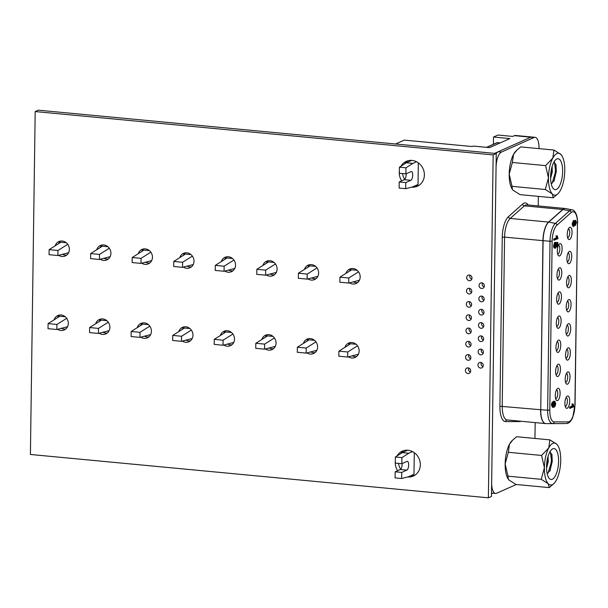 <?xml version="1.0" encoding="UTF-8"?>
<svg xmlns="http://www.w3.org/2000/svg" width="608" height="608" viewBox="0 0 608 608"><rect width="100%" height="100%" fill="white"/><g stroke="black" fill="none" stroke-linecap="round" stroke-linejoin="round"><path stroke-width="0.91" d="M465.378 370.447A2.88 2.614 -114.1 0 0 469.216 373.335A2.88 2.614 -114.1 0 0 470.698 370.948A2.88 2.614 -114.1 0 0 466.86 368.068A2.88 2.614 -114.1 0 0 465.378 370.447M468.692 368.007A2.88 2.614 -114.1 0 0 470.478 372.012M465.568 357.185A2.88 2.614 -114.1 0 0 469.399 360.065A2.88 2.614 -114.1 0 0 470.881 357.686A2.88 2.614 -114.1 0 0 467.05 354.798A2.88 2.614 -114.1 0 0 465.568 357.185M468.874 354.738A2.88 2.614 -114.1 0 0 470.66 358.75M465.751 343.923A2.88 2.614 -114.1 0 0 469.581 346.803A2.88 2.614 -114.1 0 0 471.063 344.424A2.88 2.614 -114.1 0 0 467.233 341.536A2.88 2.614 -114.1 0 0 465.751 343.923M469.057 341.476A2.88 2.614 -114.1 0 0 470.85 345.481M465.933 330.653A2.88 2.614 -114.1 0 0 469.771 333.541A2.88 2.614 -114.1 0 0 471.253 331.155A2.88 2.614 -114.1 0 0 467.415 328.274A2.88 2.614 -114.1 0 0 465.933 330.653M469.247 328.214A2.88 2.614 -114.1 0 0 471.033 332.219M466.123 317.391A2.88 2.614 -114.1 0 0 469.954 320.279A2.88 2.614 -114.1 0 0 471.436 317.893A2.88 2.614 -114.1 0 0 467.605 315.012A2.88 2.614 -114.1 0 0 466.123 317.391M469.429 314.952A2.88 2.614 -114.1 0 0 471.223 318.957M466.306 304.129A2.88 2.614 -114.1 0 0 470.136 307.01A2.88 2.614 -114.1 0 0 471.618 304.631A2.88 2.614 -114.1 0 0 467.788 301.743A2.88 2.614 -114.1 0 0 466.306 304.129M469.612 301.682A2.88 2.614 -114.1 0 0 471.405 305.695M466.488 290.86A2.88 2.614 -114.1 0 0 470.326 293.748A2.88 2.614 -114.1 0 0 471.808 291.369A2.88 2.614 -114.1 0 0 467.97 288.481A2.88 2.614 -114.1 0 0 466.488 290.86M469.802 288.42A2.88 2.614 -114.1 0 0 471.588 292.425M479.043 285.41A2.88 2.614 -114.1 0 0 482.881 288.298A2.88 2.614 -114.1 0 0 484.363 285.912A2.88 2.614 -114.1 0 0 480.533 283.032A2.88 2.614 -114.1 0 0 479.043 285.41M482.357 282.971A2.88 2.614 -114.1 0 0 484.143 286.976M466.678 277.598A2.88 2.614 -114.1 0 0 470.508 280.486A2.88 2.614 -114.1 0 0 471.99 278.099A2.88 2.614 -114.1 0 0 468.16 275.219A2.88 2.614 -114.1 0 0 466.678 277.598M469.984 275.158A2.88 2.614 -114.1 0 0 471.778 279.163M357.58 282.583A7.889 7.144 65.9 0 1 353.271 281.861M345.99 273.349A7.889 7.144 65.9 0 1 349.691 269.078A7.889 7.144 65.9 0 1 360.179 276.967A7.889 7.144 65.9 0 1 356.128 283.48A7.889 7.144 65.9 0 1 349.494 282.849M316.038 278.654A7.889 7.144 65.9 0 1 311.729 277.932M304.448 269.42A7.889 7.144 65.9 0 1 308.15 265.141A7.889 7.144 65.9 0 1 318.638 273.03A7.889 7.144 65.9 0 1 314.579 279.543A7.889 7.144 65.9 0 1 307.952 278.912M274.489 274.717A7.889 7.144 65.9 0 1 270.188 273.995M262.899 265.491A7.889 7.144 65.9 0 1 266.608 261.212A7.889 7.144 65.9 0 1 277.088 269.101A7.889 7.144 65.9 0 1 273.038 275.614A7.889 7.144 65.9 0 1 266.403 274.983M232.948 270.788A7.889 7.144 65.9 0 1 228.638 270.066M221.358 261.554A7.889 7.144 65.9 0 1 225.059 257.283A7.889 7.144 65.9 0 1 235.547 265.172A7.889 7.144 65.9 0 1 231.488 271.685A7.889 7.144 65.9 0 1 224.861 271.054M191.398 266.851A7.889 7.144 65.9 0 1 187.097 266.129M179.808 257.625A7.889 7.144 65.9 0 1 183.517 253.346A7.889 7.144 65.9 0 1 194.005 261.235A7.889 7.144 65.9 0 1 189.947 267.748A7.889 7.144 65.9 0 1 183.32 267.117M149.857 262.922A7.889 7.144 65.9 0 1 145.548 262.2M138.267 253.688A7.889 7.144 65.9 0 1 141.968 249.417A7.889 7.144 65.9 0 1 152.456 257.306A7.889 7.144 65.9 0 1 148.405 263.819A7.889 7.144 65.9 0 1 141.77 263.188M108.315 258.993A7.889 7.144 65.9 0 1 104.006 258.271M96.725 249.759A7.889 7.144 65.9 0 1 100.426 245.48A7.889 7.144 65.9 0 1 110.914 253.369A7.889 7.144 65.9 0 1 106.856 259.882A7.889 7.144 65.9 0 1 100.229 259.251M356.546 356.562A7.889 7.144 65.9 0 1 352.237 355.84M344.956 347.328A7.889 7.144 65.9 0 1 348.658 343.056A7.889 7.144 65.9 0 1 359.146 350.945A7.889 7.144 65.9 0 1 355.095 357.458A7.889 7.144 65.9 0 1 348.46 356.828M315.005 352.632A7.889 7.144 65.9 0 1 310.696 351.91M303.415 343.398A7.889 7.144 65.9 0 1 307.116 339.12A7.889 7.144 65.9 0 1 317.604 347.016A7.889 7.144 65.9 0 1 313.546 353.529A7.889 7.144 65.9 0 1 306.918 352.898M273.456 348.696A7.889 7.144 65.9 0 1 269.154 347.974M261.866 339.469A7.889 7.144 65.9 0 1 265.574 335.19A7.889 7.144 65.9 0 1 276.055 343.079A7.889 7.144 65.9 0 1 272.004 349.592A7.889 7.144 65.9 0 1 265.377 348.962M231.914 344.766A7.889 7.144 65.9 0 1 227.605 344.044M220.324 335.532A7.889 7.144 65.9 0 1 224.025 331.261A7.889 7.144 65.9 0 1 234.513 339.15A7.889 7.144 65.9 0 1 230.462 345.663A7.889 7.144 65.9 0 1 223.828 345.032M190.372 340.83A7.889 7.144 65.9 0 1 186.063 340.115M178.782 331.603A7.889 7.144 65.9 0 1 182.484 327.324A7.889 7.144 65.9 0 1 192.972 335.213A7.889 7.144 65.9 0 1 188.913 341.726A7.889 7.144 65.9 0 1 182.286 341.096M148.823 336.9A7.889 7.144 65.9 0 1 144.514 336.178M137.233 327.666A7.889 7.144 65.9 0 1 140.934 323.395A7.889 7.144 65.9 0 1 151.422 331.284A7.889 7.144 65.9 0 1 147.372 337.797A7.889 7.144 65.9 0 1 140.737 337.166M107.282 332.971A7.889 7.144 65.9 0 1 102.972 332.249M95.692 323.737A7.889 7.144 65.9 0 1 99.393 319.458A7.889 7.144 65.9 0 1 109.881 327.355A7.889 7.144 65.9 0 1 105.822 333.868A7.889 7.144 65.9 0 1 99.195 333.237M65.732 329.034A7.889 7.144 65.9 0 1 61.431 328.312M54.142 319.808A7.889 7.144 65.9 0 1 57.851 315.529A7.889 7.144 65.9 0 1 68.332 323.418A7.889 7.144 65.9 0 1 64.281 329.931A7.889 7.144 65.9 0 1 57.654 329.3M66.766 255.056A7.889 7.144 65.9 0 1 62.464 254.334M55.176 245.822A7.889 7.144 65.9 0 1 58.885 241.551A7.889 7.144 65.9 0 1 69.365 249.44A7.889 7.144 65.9 0 1 65.314 255.953A7.889 7.144 65.9 0 1 58.68 255.322M414.823 475.243A13.619 12.335 65.9 0 1 411.008 475.616M400.68 469.239A13.619 12.335 65.9 0 1 398.483 463.395M396.94 456.008A13.619 12.335 65.9 0 1 402.23 451.182A13.619 12.335 65.9 0 1 420.333 464.801A13.619 12.335 65.9 0 1 413.334 476.049A13.619 12.335 65.9 0 1 407.603 476.976M397.64 470.698A13.619 12.335 65.9 0 1 395.23 462.422A13.619 12.335 65.9 0 1 395.322 460.978M418.874 185.417A13.619 12.335 65.9 0 1 415.059 185.797M404.73 179.421A13.619 12.335 65.9 0 1 402.526 173.576M400.991 166.189A13.619 12.335 65.9 0 1 406.273 161.356A13.619 12.335 65.9 0 1 424.384 174.975A13.619 12.335 65.9 0 1 417.377 186.223A13.619 12.335 65.9 0 1 411.646 187.15M401.683 180.872A13.619 12.335 65.9 0 1 399.274 172.604A13.619 12.335 65.9 0 1 399.365 171.16M478.861 298.672A2.88 2.614 -114.1 0 0 482.699 301.56A2.88 2.614 -114.1 0 0 484.181 299.182A2.88 2.614 -114.1 0 0 480.343 296.294A2.88 2.614 -114.1 0 0 478.861 298.672M482.174 296.233A2.88 2.614 -114.1 0 0 483.96 300.238M478.678 311.942A2.88 2.614 -114.1 0 0 482.509 314.822A2.88 2.614 -114.1 0 0 483.991 312.444A2.88 2.614 -114.1 0 0 480.16 309.556A2.88 2.614 -114.1 0 0 478.678 311.942M481.984 309.495A2.88 2.614 -114.1 0 0 483.778 313.5M478.488 325.204A2.88 2.614 -114.1 0 0 482.326 328.084A2.88 2.614 -114.1 0 0 483.808 325.706A2.88 2.614 -114.1 0 0 479.97 322.825A2.88 2.614 -114.1 0 0 478.488 325.204M481.802 322.757A2.88 2.614 -114.1 0 0 483.588 326.77M478.306 338.466A2.88 2.614 -114.1 0 0 482.136 341.354A2.88 2.614 -114.1 0 0 483.618 338.968A2.88 2.614 -114.1 0 0 479.788 336.087A2.88 2.614 -114.1 0 0 478.306 338.466M481.612 336.026A2.88 2.614 -114.1 0 0 483.406 340.032M478.124 351.728A2.88 2.614 -114.1 0 0 481.954 354.616A2.88 2.614 -114.1 0 0 483.436 352.237A2.88 2.614 -114.1 0 0 479.606 349.349A2.88 2.614 -114.1 0 0 478.124 351.728M481.43 349.288A2.88 2.614 -114.1 0 0 483.223 353.294M477.934 364.998A2.88 2.614 -114.1 0 0 481.772 367.878A2.88 2.614 -114.1 0 0 483.254 365.499A2.88 2.614 -114.1 0 0 479.416 362.611A2.88 2.614 -114.1 0 0 477.934 364.998M481.247 362.55A2.88 2.614 -114.1 0 0 483.033 366.563M100.092 247.631A7.889 7.144 65.9 0 1 102.068 244.994M99.058 321.609A7.889 7.144 65.9 0 1 101.034 318.98M57.509 317.68A7.889 7.144 65.9 0 1 59.485 315.043M58.543 243.702A7.889 7.144 65.9 0 1 60.519 241.064M400.657 453.652A13.619 12.335 65.9 0 1 403.826 450.604M404.708 163.826A13.619 12.335 65.9 0 1 407.877 160.786M35.188 111.56L38.281 110.177L496.257 153.528L491.462 496.44L488.376 497.823L30.4 454.472L35.188 111.56L493.164 154.911L488.376 497.823M140.6 325.546A7.889 7.144 65.9 0 1 142.576 322.909M182.149 329.475A7.889 7.144 65.9 0 1 184.118 326.838M223.691 333.412A7.889 7.144 65.9 0 1 225.667 330.775M265.232 337.341A7.889 7.144 65.9 0 1 267.208 334.704M306.782 341.27A7.889 7.144 65.9 0 1 308.758 338.641M348.323 345.207A7.889 7.144 65.9 0 1 350.299 342.57M141.634 251.568A7.889 7.144 65.9 0 1 143.61 248.93M183.183 255.497A7.889 7.144 65.9 0 1 185.151 252.86M224.724 259.426A7.889 7.144 65.9 0 1 226.7 256.796M266.266 263.363A7.889 7.144 65.9 0 1 268.242 260.726M307.815 267.292A7.889 7.144 65.9 0 1 309.791 264.662M349.357 271.229A7.889 7.144 65.9 0 1 351.333 268.592M494.578 153.368L530.769 137.21A13.308 5.024 95.4 0 1 531.84 137.013A13.308 5.024 95.4 0 0 530.769 137.21L498.127 151.787A13.308 5.024 95.4 0 0 496.234 153.528L493.164 154.911M401.713 472.416L395.17 471.8L395.086 477.888L401.63 478.511L401.713 472.416L406.866 470.113A4.438 1.672 95.4 0 0 408.629 465.454A4.438 1.672 95.4 0 0 407.345 461.35A4.438 1.672 95.4 0 0 406.988 461.411L401.835 463.714L401.918 457.619L408.812 453.249L412.513 451.592M405.756 182.59L399.22 181.974L399.129 188.07L405.673 188.685L405.756 182.59L410.917 180.295A4.438 1.672 95.4 0 0 412.68 175.636A4.438 1.672 95.4 0 0 411.396 171.524A4.438 1.672 95.4 0 0 411.038 171.585L405.878 173.888L405.969 167.8L412.855 163.423L416.556 161.774M401.63 478.511L408.485 476.748L413.98 474.293L414.284 452.686M405.673 188.685L412.528 186.922L418.03 184.467L418.327 162.86M395.626 144.005L404.328 140.114L472.203 146.543L473.229 146.08L489.592 147.63L509.861 138.578L493.506 137.028L493.407 144.278M493.506 137.028L497.975 135.037L512.696 136.428L514.414 135.66A13.308 5.024 -84.6 0 1 515.485 135.47L535.108 137.324A13.308 5.024 95.4 0 0 534.037 137.514L501.395 152.091A13.308 5.024 95.4 0 0 496.06 167.451L491.659 482.516A13.308 5.024 95.4 0 0 495.558 493.46A13.308 5.024 95.4 0 0 496.63 493.27L516.298 484.485M492.814 493.202L491.5 493.787M395.17 471.8L400.322 469.498A4.438 1.672 95.4 0 0 402.086 463.6M407.641 450.224L402.268 452.626L395.375 457.003L395.291 463.098L401.835 463.714M402.268 452.626L408.812 453.249M395.375 457.003L401.918 457.619M405.878 173.888L399.342 173.272L399.426 167.177L406.311 162.807L411.692 160.406M406.311 162.807L412.855 163.423M399.22 181.974L404.373 179.672A4.438 1.672 95.4 0 0 406.136 173.774M399.426 167.177L405.969 167.8M569.559 239.491A6.209 2.348 -84.6 0 1 568.161 238.959A6.209 2.348 -84.6 0 1 567.31 233.183A6.209 2.348 -84.6 0 1 569.225 227.666A6.209 2.348 -84.6 0 1 569.726 227.308A6.209 2.348 -84.6 0 1 572.052 232.324A6.209 2.348 -84.6 0 1 569.559 239.491M567.591 237.66A4.438 1.672 95.4 0 0 567.948 237.599A4.438 1.672 95.4 0 0 569.711 232.94A4.438 1.672 95.4 0 0 568.427 228.828M569.225 263.606A6.209 2.348 -84.6 0 1 567.819 263.066A6.209 2.348 -84.6 0 1 566.975 257.29A6.209 2.348 -84.6 0 1 568.89 251.773A6.209 2.348 -84.6 0 1 569.392 251.416A6.209 2.348 -84.6 0 1 571.71 256.439A6.209 2.348 -84.6 0 1 569.225 263.606M567.256 261.774A4.438 1.672 95.4 0 0 567.614 261.706A4.438 1.672 95.4 0 0 569.377 257.055A4.438 1.672 95.4 0 0 568.092 252.943M568.883 287.713A6.209 2.348 -84.6 0 1 567.484 287.174A6.209 2.348 -84.6 0 1 566.633 281.398A6.209 2.348 -84.6 0 1 568.556 275.88A6.209 2.348 -84.6 0 1 569.058 275.523A6.209 2.348 -84.6 0 1 571.376 280.546A6.209 2.348 -84.6 0 1 568.883 287.713M566.922 285.882A4.438 1.672 95.4 0 0 567.272 285.813A4.438 1.672 95.4 0 0 569.035 281.162A4.438 1.672 95.4 0 0 567.758 277.05M568.548 311.82A6.209 2.348 -84.6 0 1 567.15 311.281A6.209 2.348 -84.6 0 1 566.299 305.505A6.209 2.348 -84.6 0 1 568.214 299.995A6.209 2.348 -84.6 0 1 568.716 299.638A6.209 2.348 -84.6 0 1 571.041 304.654A6.209 2.348 -84.6 0 1 568.548 311.82M566.58 309.989A4.438 1.672 95.4 0 0 566.937 309.928A4.438 1.672 95.4 0 0 568.7 305.269A4.438 1.672 95.4 0 0 567.416 301.158M568.214 335.928A6.209 2.348 -84.6 0 1 566.808 335.388A6.209 2.348 -84.6 0 1 565.964 329.612A6.209 2.348 -84.6 0 1 567.88 324.102A6.209 2.348 -84.6 0 1 568.381 323.745A6.209 2.348 -84.6 0 1 570.699 328.761A6.209 2.348 -84.6 0 1 568.214 335.928M566.246 334.096A4.438 1.672 95.4 0 0 566.603 334.035A4.438 1.672 95.4 0 0 568.366 329.376A4.438 1.672 95.4 0 0 567.082 325.265M567.88 360.035A6.209 2.348 -84.6 0 1 566.474 359.503A6.209 2.348 -84.6 0 1 565.63 353.727A6.209 2.348 -84.6 0 1 567.545 348.209A6.209 2.348 -84.6 0 1 568.047 347.852A6.209 2.348 -84.6 0 1 570.365 352.868A6.209 2.348 -84.6 0 1 567.88 360.035M565.911 358.203A4.438 1.672 95.4 0 0 566.261 358.142A4.438 1.672 95.4 0 0 568.024 353.484A4.438 1.672 95.4 0 0 566.747 349.372M567.538 384.142A6.209 2.348 -84.6 0 1 566.139 383.61A6.209 2.348 -84.6 0 1 565.288 377.834A6.209 2.348 -84.6 0 1 567.203 372.316A6.209 2.348 -84.6 0 1 567.712 371.959A6.209 2.348 -84.6 0 1 570.03 376.975A6.209 2.348 -84.6 0 1 567.538 384.142M565.569 382.318A4.438 1.672 95.4 0 0 565.926 382.25A4.438 1.672 95.4 0 0 567.69 377.591A4.438 1.672 95.4 0 0 566.405 373.479M567.203 408.257A6.209 2.348 -84.6 0 1 565.805 407.717A6.209 2.348 -84.6 0 1 564.954 401.941A6.209 2.348 -84.6 0 1 566.869 396.424A6.209 2.348 -84.6 0 1 567.37 396.066A6.209 2.348 -84.6 0 1 569.696 401.09A6.209 2.348 -84.6 0 1 567.203 408.257M565.235 406.425A4.438 1.672 95.4 0 0 565.592 406.357A4.438 1.672 95.4 0 0 567.355 401.706A4.438 1.672 95.4 0 0 566.071 397.594M559.634 255.907A6.209 2.348 -84.6 0 1 558.228 255.368A6.209 2.348 -84.6 0 1 557.384 249.592A6.209 2.348 -84.6 0 1 559.299 244.082A6.209 2.348 -84.6 0 1 559.801 243.724A6.209 2.348 -84.6 0 1 562.119 248.74A6.209 2.348 -84.6 0 1 559.634 255.907M557.665 254.076A4.438 1.672 95.4 0 0 558.022 254.007A4.438 1.672 95.4 0 0 559.786 249.356A4.438 1.672 95.4 0 0 558.501 245.244M559.292 280.014A6.209 2.348 -84.6 0 1 557.893 279.475A6.209 2.348 -84.6 0 1 557.042 273.699A6.209 2.348 -84.6 0 1 558.965 268.189A6.209 2.348 -84.6 0 1 559.466 267.832A6.209 2.348 -84.6 0 1 561.784 272.848A6.209 2.348 -84.6 0 1 559.292 280.014M557.331 278.183A4.438 1.672 95.4 0 0 557.68 278.122A4.438 1.672 95.4 0 0 559.444 273.463A4.438 1.672 95.4 0 0 558.167 269.352M558.957 304.122A6.209 2.348 -84.6 0 1 557.559 303.582A6.209 2.348 -84.6 0 1 556.708 297.814A6.209 2.348 -84.6 0 1 558.623 292.296A6.209 2.348 -84.6 0 1 559.132 291.939A6.209 2.348 -84.6 0 1 561.45 296.955A6.209 2.348 -84.6 0 1 558.957 304.122M556.989 302.29A4.438 1.672 95.4 0 0 557.346 302.229A4.438 1.672 95.4 0 0 559.109 297.57A4.438 1.672 95.4 0 0 557.825 293.459M558.623 328.229A6.209 2.348 -84.6 0 1 557.217 327.697A6.209 2.348 -84.6 0 1 556.373 321.921A6.209 2.348 -84.6 0 1 558.288 316.403A6.209 2.348 -84.6 0 1 558.79 316.046A6.209 2.348 -84.6 0 1 561.116 321.062A6.209 2.348 -84.6 0 1 558.623 328.229M556.654 326.397A4.438 1.672 95.4 0 0 557.012 326.336A4.438 1.672 95.4 0 0 558.775 321.678A4.438 1.672 95.4 0 0 557.49 317.566M558.288 352.344A6.209 2.348 -84.6 0 1 556.882 351.804A6.209 2.348 -84.6 0 1 556.039 346.028A6.209 2.348 -84.6 0 1 557.954 340.51A6.209 2.348 -84.6 0 1 558.456 340.153A6.209 2.348 -84.6 0 1 560.774 345.177A6.209 2.348 -84.6 0 1 558.288 352.344M556.32 350.512A4.438 1.672 95.4 0 0 556.677 350.444A4.438 1.672 95.4 0 0 558.44 345.792A4.438 1.672 95.4 0 0 557.156 341.681M557.946 376.451A6.209 2.348 -84.6 0 1 556.548 375.911A6.209 2.348 -84.6 0 1 555.697 370.135A6.209 2.348 -84.6 0 1 557.62 364.625A6.209 2.348 -84.6 0 1 558.121 364.26A6.209 2.348 -84.6 0 1 560.439 369.284A6.209 2.348 -84.6 0 1 557.946 376.451M555.986 374.619A4.438 1.672 95.4 0 0 556.335 374.551A4.438 1.672 95.4 0 0 558.098 369.9A4.438 1.672 95.4 0 0 556.814 365.788M557.612 400.558A6.209 2.348 -84.6 0 1 556.214 400.018A6.209 2.348 -84.6 0 1 555.362 394.242A6.209 2.348 -84.6 0 1 557.278 388.732A6.209 2.348 -84.6 0 1 557.779 388.375A6.209 2.348 -84.6 0 1 560.105 393.391A6.209 2.348 -84.6 0 1 557.612 400.558M555.644 398.726A4.438 1.672 95.4 0 0 556.001 398.666A4.438 1.672 95.4 0 0 557.764 394.007A4.438 1.672 95.4 0 0 556.48 389.895M552.908 406.091L552.573 404.221M553.014 402.048L553.728 401.204L554.861 401.227L555.666 403.476C555.461 405.703 554.899 406.934 553.979 407.155L553.219 407.322L552.186 404.867L553.082 402.055L552.543 404.776L553.812 406.129L553.394 404.297L554.549 401.288L553.728 401.204M553.219 407.322L552.398 407.238L551.372 404.791L552.262 401.972L553.082 402.055M572.949 224.018L572.136 223.942L572.888 226.351L573.929 226.389L572.949 224.018L574.241 220.689L573.618 220.689M572.136 223.942L573.42 220.613M574.355 220.719L575.13 220.332M569.605 408.272L569.62 407.14L572.341 405.924L571.877 404.001L573.101 403.894L573.899 406.798L569.605 408.272M553.713 240.137L553.728 239.005L556.449 237.789L555.993 235.866L557.209 235.76L558.015 238.663L553.713 240.137M557.407 247.015L557.46 243.519L556.525 243.489L556.73 245.016L555.583 248.17C554.846 248.383 554.45 247.578 554.412 245.746L555.4 242.524L554.77 245.602L555.552 247.061L556.328 244.902L556.1 242.432L557.87 242.493L557.81 246.84L556.594 246.939L556.601 246.255M556.632 243.914L556.639 243.496M554.412 245.746L553.592 245.67C553.63 247.494 554.025 248.307 554.77 248.094L555.583 248.17M553.592 245.67L554.58 242.448L555.4 242.524M554.732 246.985L555.514 244.819L555.218 243.398M555.271 242.508L557.87 242.493M534.956 438.452L535.184 422.606M538.209 205.93L538.338 196.369M539.007 148.633L539.015 148.268A13.308 5.024 95.4 0 0 535.108 137.324M491.515 492.913A13.308 5.024 95.4 0 0 492.29 493.156L495.558 493.46M575.001 223.106L575.51 224.223L576.072 222.612L575.571 221.494L575.001 223.106M573.207 220.651L574.02 220.727L574.856 221.981L575.571 220.37L576.43 222.444L575.495 225.348L574.811 224.398L573.929 226.389M575.495 225.348L574.499 225.31M573.306 223.858L573.952 225.256L574.644 223.242L574.005 221.859L573.306 223.858M574.689 224.147L575.259 222.536L574.75 221.418M576.072 222.612L575.259 222.536M573.131 225.18L573.83 223.166L573.184 221.783M574.644 223.242L573.83 223.166M570.418 408.348L570.433 407.223L573.162 406.007L572.698 404.077L571.877 404.001M572.698 404.077L573.101 403.894M573.162 406.007L572.341 405.924M570.433 407.223L569.62 407.14M554.534 240.213L554.549 239.088L557.27 237.872L556.806 235.942L555.993 235.866M556.806 235.942L557.209 235.76M557.27 237.872L556.449 237.789M554.549 239.088L553.728 239.005M556.1 242.432L555.279 242.356M556.039 243.474L555.416 243.413M556.328 244.902L555.514 244.819M553.265 406.243L553.812 406.129L552.999 406.053M553.789 404.388L554.519 405.68L555.309 403.735L554.534 402.412L553.789 404.388M553.812 406.106L552.999 406.03M552.186 404.867L551.372 404.791M553.394 404.297L552.588 404.221M553.698 405.604L554.488 403.659L553.713 402.336M555.309 403.735L554.488 403.659M66.31 242.767L60.838 242.25L49.126 249.645L49.058 254.691L57.889 255.527L57.958 250.481L49.126 249.645M107.859 246.704L102.387 246.187L90.668 253.582L90.6 258.628L99.431 259.464L99.499 254.418L90.668 253.582M149.401 250.633L143.929 250.116L132.217 257.511L132.141 262.557L140.98 263.393L151.688 260.596M190.942 254.57L185.47 254.053L173.759 261.44L173.69 266.494L182.522 267.33L193.23 264.533M232.492 258.499L227.02 257.982L215.308 265.377L215.232 270.423L224.063 271.259L234.779 268.462M274.033 262.436L268.561 261.911L256.85 269.306L256.781 274.352L265.612 275.188L276.321 272.399M315.582 266.365L310.11 265.848L298.391 273.243L298.323 278.289L307.154 279.125L317.862 276.328M357.124 270.294L351.652 269.777L339.94 277.172L339.864 282.218L348.703 283.054L359.412 280.258M67.739 244.31L57.958 250.481M57.889 255.527L68.598 252.738M109.28 248.239L99.499 254.418M99.431 259.464L110.139 256.667M140.98 263.393L141.048 258.347L132.217 257.511M150.83 252.176L141.048 258.347M182.522 267.33L182.59 262.276L173.759 261.44M192.371 256.105L182.59 262.276M224.063 271.259L224.139 266.213L215.308 265.377M233.92 260.042L224.139 266.213M265.612 275.188L265.681 270.142L256.85 269.306M275.462 263.971L265.681 270.142M307.154 279.125L307.222 274.079L298.391 273.243M317.004 267.9L307.222 274.079M348.703 283.054L348.772 278.008L339.94 277.172M358.553 271.837L348.772 278.008M356.09 344.272L350.618 343.756L338.907 351.15L338.838 356.197L347.67 357.033L347.738 351.986L338.907 351.15M314.549 340.343L309.077 339.826L297.358 347.221L297.289 352.268L306.12 353.104L306.196 348.057L297.358 347.221M273 336.414L267.528 335.89L255.816 343.284L255.748 348.331L264.579 349.167L264.647 344.12L255.816 343.284M231.458 332.477L225.986 331.96L214.274 339.355L214.198 344.402L223.03 345.238L223.106 340.191L214.274 339.355M189.909 328.548L184.437 328.031L172.725 335.418L172.657 340.472L181.488 341.308L181.556 336.254L172.725 335.418M148.367 324.611L142.895 324.094L131.184 331.489L131.115 336.536L139.946 337.372L140.015 332.325L131.184 331.489M106.826 320.682L101.354 320.165L89.634 327.56L89.566 332.606L98.397 333.442L98.473 328.396L89.634 327.56M65.276 316.753L59.804 316.228L48.093 323.623L48.024 328.67L56.856 329.506L56.924 324.459L48.093 323.623M347.67 357.033L358.378 354.236M357.519 345.815L347.738 351.986M306.12 353.104L316.836 350.307M315.97 341.878L306.196 348.057M274.428 337.949L264.647 344.12M264.579 349.167L275.287 346.378M232.887 334.02L223.106 340.191M223.03 345.238L233.746 342.441M191.338 330.083L181.556 336.254M181.488 341.308L192.196 338.512M149.796 326.154L140.015 332.325M139.946 337.372L150.655 334.575M108.247 322.217L98.473 328.396M98.397 333.442L109.113 330.646M66.705 318.288L56.924 324.459M56.856 329.506L67.564 326.716M553.987 483.482L549.229 487.608L548.234 483.748A21.067 7.957 95.4 0 0 552.277 484.69A21.067 7.957 95.4 0 0 553.987 483.482A21.067 7.957 95.4 0 0 556.396 480.1A21.067 7.957 95.4 0 0 560.728 460.378A21.067 7.957 95.4 0 0 557.612 445.178A21.067 7.957 95.4 0 0 556.898 444.296L557.612 445.178M548.066 456.38L548.249 461.73L546.562 468.183M547.664 457.885L547.595 461.67L546.554 466.48M552.353 479.256A15.527 5.86 95.4 0 0 558.577 461.335A15.527 5.86 95.4 0 0 552.778 448.788A15.527 5.86 95.4 0 0 551.722 449.502A15.527 5.86 95.4 0 0 546.729 463.471A15.527 5.86 95.4 0 0 549.009 478.124A15.527 5.86 95.4 0 0 552.353 479.256M549.913 451.858L552.011 454.678L550.27 470.303L547.185 473.602M551.897 454.29L552.262 461.35L549.944 470.926M547.071 460.796L546.698 463.843M550.392 452.025L551.616 461.282L548.028 473.206M549.898 439.865L516.648 436.719L512.818 439.941L509.481 444.228L508.326 452.299L541.568 455.445L548.735 447.944L549.898 439.865L556.898 444.296A21.067 7.957 95.4 0 0 548.735 447.944A21.067 7.957 95.4 0 0 544.403 467.666L541.568 455.445M508.326 452.299L505.149 463.95L507.992 476.17L541.234 479.317L544.403 467.666A21.067 7.957 95.4 0 0 548.234 483.748L541.234 479.317M507.992 476.17L508.349 479.271L508.98 480.031L515.987 484.462L549.229 487.608M512.818 439.941L511.898 440.846A21.067 7.957 95.4 0 0 509.481 444.228A21.067 7.957 95.4 0 0 505.149 463.95A21.067 7.957 95.4 0 0 508.273 479.15A21.067 7.957 95.4 0 0 508.318 479.226M558.03 193.656L553.272 197.782L552.284 193.922A21.067 7.957 95.4 0 0 556.328 194.864A21.067 7.957 95.4 0 0 558.03 193.656A21.067 7.957 95.4 0 0 560.447 190.274A21.067 7.957 95.4 0 0 564.779 170.552A21.067 7.957 95.4 0 0 561.655 155.352A21.067 7.957 95.4 0 0 560.941 154.47L561.655 155.352M552.117 166.554L552.292 171.912L550.612 178.357M551.707 168.059L551.646 171.851L550.605 176.654M556.404 189.43A15.527 5.86 95.4 0 0 562.628 171.509A15.527 5.86 95.4 0 0 556.829 158.969A15.527 5.86 95.4 0 0 555.765 159.676A15.527 5.86 95.4 0 0 550.78 173.645A15.527 5.86 95.4 0 0 553.06 188.305A15.527 5.86 95.4 0 0 556.404 189.43M553.964 162.032L556.062 164.852L554.321 180.477L551.236 183.776M555.94 164.464L556.312 171.524L553.987 181.108M551.122 170.97L550.742 174.017M554.435 162.199L555.659 171.464L552.079 183.38M553.941 150.047L520.699 146.9L516.868 150.115L513.532 154.402L512.369 162.473L545.612 165.619L552.786 158.118L553.941 150.047L560.941 154.47A21.067 7.957 95.4 0 0 552.786 158.118A21.067 7.957 95.4 0 0 548.454 177.84L545.612 165.619M512.369 162.473L509.2 174.124L512.035 186.344L545.285 189.491L548.454 177.84A21.067 7.957 95.4 0 0 552.284 193.922L545.285 189.491M512.035 186.344L512.4 189.445L513.03 190.205L520.03 194.636L553.272 197.782M516.868 150.115L515.941 151.02A21.067 7.957 95.4 0 0 513.532 154.402A21.067 7.957 95.4 0 0 509.2 174.124A21.067 7.957 95.4 0 0 512.316 189.331A21.067 7.957 95.4 0 0 512.369 189.4M534.037 137.514L514.414 135.66M404.373 179.672L410.917 180.295M400.322 469.498L406.866 470.113M572.098 211.956A14.364 5.426 95.4 0 0 571.125 212.602L556.951 225.188A14.364 5.426 95.4 0 0 552.155 241.118L549.799 410.066A14.364 5.426 95.4 0 0 554.2 421.891L568.206 421.891A14.364 5.426 95.4 0 0 574.925 405.095L577.463 223.562A14.364 5.426 95.4 0 0 572.098 211.956M552.155 241.118L550.004 241.285A16.127 6.088 -84.6 0 1 555.385 223.394L569.559 210.809A16.127 6.088 -84.6 0 1 570.646 210.087A16.127 6.088 -84.6 0 1 572.189 209.889L565.645 208.552A16.849 6.361 95.4 0 0 564.034 208.757A16.849 6.361 95.4 0 0 562.894 209.509L548.72 222.095A16.849 6.361 95.4 0 0 543.096 240.776L540.74 409.731L547.641 410.233L550.004 241.285L504.579 237.135L502.216 406.083A16.857 6.369 95.4 0 0 507.156 419.953L545.513 423.578A16.857 6.369 -84.6 0 1 540.573 409.716L499.898 406.235L502.254 237.287A18.628 7.038 -84.6 0 1 508.47 216.623L522.644 204.037A18.628 7.038 -84.6 0 1 528.215 204.98M545.726 423.594A16.857 6.369 -84.6 0 1 545.513 423.578L545.885 423.601A1.771 1.642 90 0 0 545.908 423.601L559.907 423.601A1.771 1.642 90 0 1 559.884 423.601L545.908 423.601A16.849 6.361 95.4 0 1 540.74 409.731L542.936 240.768A16.857 6.369 -84.6 0 1 548.553 222.072L562.734 209.486A1.771 1.52 48.4 0 1 562.894 209.509L569.559 210.809A1.771 1.52 48.4 0 1 571.125 212.602M574.925 405.095L572.782 417.331C571.102 421.26 569.05 423.32 566.618 423.51L559.884 423.601A16.849 6.361 95.4 0 0 559.938 423.601A16.849 6.361 95.4 0 0 559.968 423.594M545.741 423.594A1.771 1.642 90 0 0 545.885 423.601L559.884 423.601A1.771 1.642 90 0 1 559.869 423.601M520.942 421.253A18.628 7.038 -84.6 0 1 520.858 421.291A18.628 7.038 -84.6 0 1 519.612 421.572L505.605 421.572A18.628 7.038 -84.6 0 1 499.898 406.235M565.645 208.552L526.87 204.858A16.857 6.369 95.4 0 0 525.517 205.101A16.857 6.369 95.4 0 0 524.377 205.854L562.734 209.486A16.857 6.369 -84.6 0 1 563.867 208.726A16.857 6.369 -84.6 0 1 565.227 208.483A16.857 6.369 -84.6 0 1 565.44 208.514M522.644 204.037A1.771 1.52 -131.6 0 0 524.377 205.854L510.203 218.439A16.857 6.369 95.4 0 0 504.579 237.135L502.254 237.287M556.951 225.188A1.771 1.52 -131.6 0 0 555.385 223.394L548.72 222.095A1.771 1.52 48.4 0 0 548.553 222.072L510.203 218.439A1.771 1.52 48.4 0 1 508.47 216.623M498.127 151.787L501.395 152.091M566.618 423.51A16.127 6.088 -84.6 0 1 566.588 423.51A1.771 1.642 -90 0 0 568.206 421.891M554.2 421.891A1.771 1.642 90 0 1 552.588 423.51A16.127 6.088 -84.6 0 1 547.641 410.233L549.799 410.066M507.209 419.953A1.771 1.642 -90 0 0 505.605 421.572M519.612 421.572A1.771 1.642 90 0 1 519.696 421.139M575.062 404.966L577.463 223.562M500.103 142.933L497.314 142.667L486.795 147.364M497.671 142.606A4.507 1.702 95.4 0 0 497.314 142.667A1.125 1.018 -114.1 0 0 496.835 142.743L500.293 142.85M577.6 223.432C577.585 223.349 577.836 219.754 576.574 215.072C575.176 211.538 573.716 209.813 572.189 209.889M496.835 142.743L486.544 147.341"/></g></svg>
